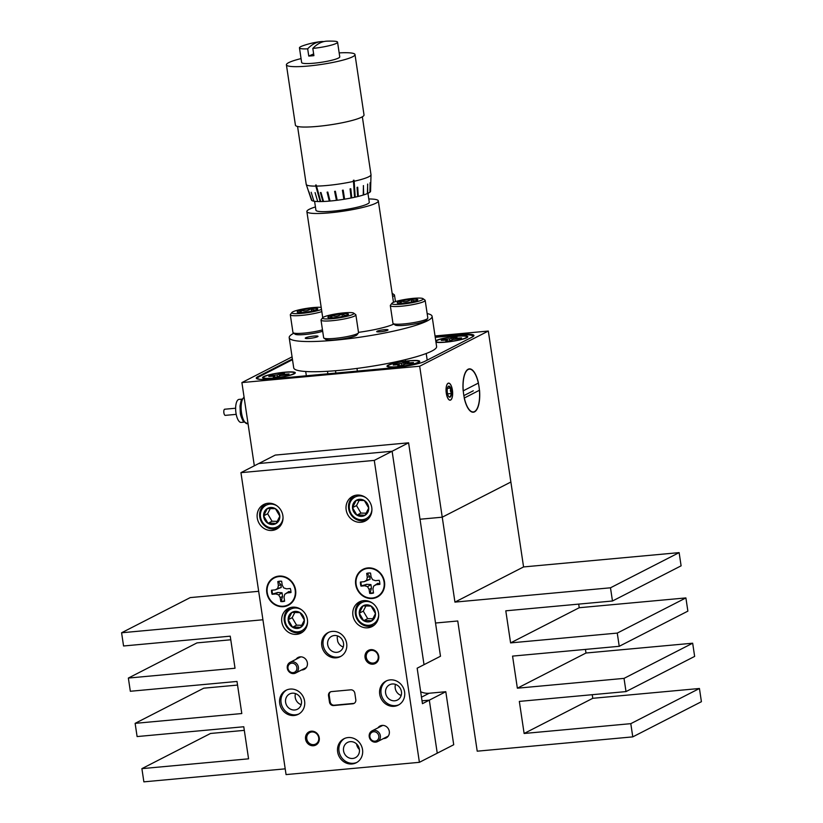 <?xml version="1.0" encoding="UTF-8"?>
<svg xmlns="http://www.w3.org/2000/svg" width="823" height="823" viewBox="0 0 823 823"><rect width="100%" height="100%" fill="white"/><g stroke="black" fill="none" stroke-linecap="round" stroke-linejoin="round"><path stroke-width="1.23" d="M446.292 393.219A8.569 3.22 84.7 0 0 450.13 400.194A8.569 3.22 84.7 0 0 452.403 390.092A8.569 3.22 84.7 0 0 448.556 383.127A8.569 3.22 84.7 0 0 446.292 393.219M463.688 394.464A21.48 8.076 84.7 0 0 473.318 411.932A21.48 8.076 84.7 0 0 478.996 386.625A21.48 8.076 84.7 0 0 469.377 369.157A21.48 8.076 84.7 0 0 463.688 394.464M292.072 356.873L241.9 382.582L254.328 465.797M241.9 382.582L419.679 366.225L442.239 517.194L420.018 519.241L442.239 517.194L510.877 482.021L523.572 566.934L454.934 602.107L442.239 517.194L510.877 482.021L488.317 331.052L435.038 335.959M419.679 366.225L488.317 331.052M292.381 358.951L257.866 376.636A24.083 3.333 -8.5 0 0 256.272 378.158A24.083 3.333 -8.5 0 0 271.508 378.991L394.186 367.706A24.083 3.333 -8.5 0 0 424.987 361.266L472.351 336.998A24.083 3.333 -8.5 0 0 473.945 335.486A24.083 3.333 -8.5 0 0 458.699 334.642L435.161 336.813M409.268 360.762A16.563 2.294 -8.5 0 0 387.139 366.492A16.563 2.294 -8.5 0 0 397.458 366.811A16.563 2.294 -8.5 0 0 419.668 361.626A16.563 2.294 -8.5 0 0 409.268 360.762M435.964 342.203A16.563 2.294 -8.5 0 0 445.51 342.183A16.563 2.294 -8.5 0 0 467.721 337.008A16.563 2.294 -8.5 0 0 457.321 336.134A16.563 2.294 -8.5 0 0 435.758 340.773M284.82 372.202A16.563 2.294 -8.5 0 0 262.691 377.932A16.563 2.294 -8.5 0 0 273.01 378.261A16.563 2.294 -8.5 0 0 295.22 373.076A16.563 2.294 -8.5 0 0 284.82 372.202M292.494 359.682L259.152 376.759A24.083 3.333 -8.5 0 0 257.568 378.271A24.083 3.333 -8.5 0 0 260.243 379.362M471.805 337.276A24.083 3.333 -8.5 0 0 472.762 336.113A24.083 3.333 -8.5 0 0 457.526 335.28L435.244 337.327M435.532 623.021L457.753 620.984L477.217 751.183L632.774 736.873L630.799 723.664L524.128 733.478L519.334 701.402L626.005 691.587L624.029 678.378L517.358 688.193L512.564 656.106L619.235 646.302L617.26 633.093L510.589 642.897L505.795 610.82L612.466 601.006L610.491 587.797L454.934 602.107M317.596 336.7A6.45 0.895 -8.5 0 0 318.028 336.298A6.45 0.895 -8.5 0 0 312.75 336.206A6.45 0.895 -8.5 0 0 305.693 337.8A6.45 0.895 -8.5 0 0 305.261 338.202A6.45 0.895 -8.5 0 0 310.538 338.304A6.45 0.895 -8.5 0 0 317.596 336.7M387.643 330.26A5.73 0.792 -8.5 0 0 388.024 329.9A5.73 0.792 -8.5 0 0 383.343 329.817A5.73 0.792 -8.5 0 0 377.068 331.237A5.73 0.792 -8.5 0 0 376.687 331.597A5.73 0.792 -8.5 0 0 381.378 331.679A5.73 0.792 -8.5 0 0 387.643 330.26M293.79 333.233A72.239 9.989 -8.5 0 0 289.202 337.687L293.718 367.871A72.239 9.989 -8.5 0 0 352.8 368.951A72.239 9.989 -8.5 0 0 431.828 351.061A72.239 9.989 -8.5 0 0 436.612 346.514L432.106 316.33A72.239 9.989 -8.5 0 0 427.158 313.563M289.202 337.687A72.239 9.989 -8.5 0 0 348.283 338.757A72.239 9.989 -8.5 0 0 427.322 320.867A72.239 9.989 -8.5 0 0 432.106 316.33M358.489 332.358A36.119 4.989 -8.5 0 0 393.795 324.036M315.435 206.933A36.119 4.989 -8.5 0 0 309.263 209.299A36.119 4.989 -8.5 0 0 306.876 211.573A36.119 4.989 -8.5 0 0 336.422 212.108A36.119 4.989 -8.5 0 0 375.936 203.168A36.119 4.989 -8.5 0 0 378.323 200.894A36.119 4.989 -8.5 0 0 368.786 198.96M243.958 422.158L241.149 422.415A11.563 4.341 -95.3 0 1 235.975 413.023A11.563 4.341 -95.3 0 1 239.03 399.402L241.839 399.145M236.211 414.36L225.265 415.368A3.086 1.162 -95.3 0 1 223.887 412.858A3.086 1.162 -95.3 0 1 224.7 409.226L235.645 408.218M367.943 193.333L369.28 202.242A26.974 3.724 171.5 0 1 366.585 204.371A26.974 3.724 171.5 0 1 336.874 210.75A26.974 3.724 171.5 0 1 315.929 210.215L314.592 201.306M320.559 192.561L322.925 201.512L320.394 192.572L321.001 192.531L323.542 201.481L322.925 201.512A29.885 4.136 171.5 0 1 320.754 201.563L320.198 201.573L315.837 186.111A32.755 4.527 171.5 0 1 306.249 184.465A32.755 4.527 171.5 0 1 306.218 184.362L297.566 126.475M315.837 186.111L315.672 185.031L316.227 185.021L320.754 201.563M357.666 196.563L357.059 187.377L357.686 187.212L358.293 196.409L357.666 196.563A29.885 4.136 171.5 0 1 355.227 197.139L354.548 197.283L353.489 181.399A32.755 4.527 171.5 0 1 316.382 186.101M353.489 181.399L353.324 180.319L354.003 180.175L354.157 181.255L355.227 197.139L354.003 180.175M362.346 116.794L370.998 174.682A32.755 4.527 171.5 0 1 371.008 174.785A32.755 4.527 171.5 0 1 367.727 177.254A32.755 4.527 171.5 0 1 354.157 181.255M339.169 52.898A34.679 4.794 171.5 0 1 355.001 54.565A34.679 4.794 171.5 0 1 351.534 57.291A34.679 4.794 171.5 0 1 313.337 65.501A34.679 4.794 171.5 0 1 286.404 64.811A34.679 4.794 171.5 0 1 289.871 62.085A34.679 4.794 171.5 0 1 301.064 58.598M355.001 54.565L364.023 114.953A34.679 4.794 171.5 0 1 360.556 117.679A34.679 4.794 171.5 0 1 322.359 125.888A34.679 4.794 171.5 0 1 295.426 125.199L286.404 64.811M313.645 53.927L308.759 56.057L307.679 48.824A19.268 2.664 171.5 0 1 299.459 47.868A19.268 2.664 171.5 0 1 301.383 46.355A19.268 2.664 171.5 0 1 302.699 45.831A81.734 81.734 0 0 1 320.579 41.654A81.683 36.942 -94.4 0 1 323.83 41.582M337.564 42.168A19.268 2.664 171.5 0 1 335.64 43.691A19.268 2.664 171.5 0 1 312.822 48.423A81.683 36.942 85.6 0 1 320.754 42.611A81.683 36.942 85.6 0 1 327.04 41.15A81.734 81.734 0 0 1 333.86 41.181A19.268 2.664 171.5 0 1 337.564 42.168L339.755 56.838A19.268 2.664 171.5 0 1 337.831 58.361A19.268 2.664 171.5 0 1 316.608 62.918A19.268 2.664 171.5 0 1 301.65 62.538L299.459 47.868M312.822 48.423L313.902 55.655A19.268 2.664 -8.5 0 1 308.759 56.057M307.679 48.824A81.683 36.942 -94.4 0 1 315.61 43.012A81.683 36.942 -94.4 0 1 320.579 41.654M327.225 192.14L329.313 201.11L327.112 192.15L327.811 192.078L330.023 201.038L329.313 201.11A29.885 4.136 171.5 0 1 323.542 201.481M334.683 191.358L336.432 200.349L334.611 191.368L335.373 191.255L337.193 200.256L336.432 200.349A29.885 4.136 171.5 0 1 330.023 201.038L329.406 201.028M342.44 190.257L343.839 199.3L342.43 190.257L343.191 190.123L344.6 199.176L343.839 199.3A29.885 4.136 171.5 0 1 337.193 200.256L336.484 200.277M351.071 198.004L350.073 188.899L350.793 188.745L351.791 197.87L351.071 198.004A29.885 4.136 171.5 0 1 344.6 199.176M354.548 197.283A29.885 4.136 171.5 0 1 351.791 197.87L350.763 188.755M363.221 195.061L363.447 185.617L363.221 195.061A29.885 4.136 171.5 0 1 358.293 196.409L357.624 187.233M367.377 193.58L367.706 184.064L367.377 193.58A29.885 4.136 171.5 0 1 363.715 194.907L363.355 185.648M369.866 192.232L370.206 182.655L369.866 192.232A29.885 4.136 171.5 0 1 367.706 193.436L367.603 184.126M371.008 174.785L370.566 191.245A29.885 4.136 171.5 0 1 370.031 192.098L370.083 182.768M311.907 200.462L308.779 191.471L311.814 200.493A29.885 4.136 171.5 0 1 311.475 200.071L306.249 184.465M311.166 192.253L313.892 201.193A29.885 4.136 171.5 0 1 311.948 200.586M315.086 192.592L317.678 201.542A29.885 4.136 171.5 0 1 314.211 201.244M315.672 185.031L320.198 201.573A29.885 4.136 171.5 0 1 318.162 201.553M354.548 197.222L355.135 197.088M357.666 196.502L358.242 196.388M351.061 197.942L351.76 197.839M343.839 199.238L344.6 199.135M427.713 318.429L426.232 320.384A15.863 2.191 171.5 0 1 425.296 321.063A15.863 2.191 171.5 0 1 409.031 324.848A15.863 2.191 171.5 0 1 395.163 325.034L393.178 323.593A17.622 2.438 -8.5 0 0 408.589 323.388A17.622 2.438 -8.5 0 0 426.664 319.18A17.622 2.438 -8.5 0 0 427.713 318.429A17.622 2.438 -8.5 0 0 427.826 318.069L425.182 300.395A17.622 2.438 171.5 0 1 424.02 301.496A17.622 2.438 171.5 0 1 404.731 305.868A17.622 2.438 171.5 0 1 390.318 305.6A17.622 2.438 171.5 0 1 390.441 305.24L391.913 303.286A15.863 2.191 -8.5 0 0 403.702 303.975A15.863 2.191 -8.5 0 0 422.137 299.922A15.863 2.191 -8.5 0 0 422.991 298.646A15.863 2.191 -8.5 0 0 409.124 298.821A15.863 2.191 -8.5 0 0 392.859 302.617A15.863 2.191 -8.5 0 0 391.913 303.286M390.318 305.6L392.962 323.285A17.622 2.438 -8.5 0 0 393.178 323.593M397.869 302.154A10.432 1.44 -8.5 0 0 397.303 302.987A10.432 1.44 -8.5 0 0 397.314 302.998A10.432 1.44 -8.5 0 0 403.784 303.173A10.432 1.44 -8.5 0 0 413.969 301.455A10.432 1.44 -8.5 0 0 417.734 299.942A10.432 1.44 -8.5 0 0 417.683 299.551A10.432 1.44 -8.5 0 0 411.212 299.366A10.432 1.44 -8.5 0 0 401.017 301.084A10.432 1.44 -8.5 0 0 397.869 302.154M422.991 298.646L424.966 300.076A17.622 2.438 171.5 0 1 425.182 300.395M417.683 299.551C415.81 301.269 413.65 301.208 411.212 299.366C408.105 301.712 404.71 302.288 401.017 301.084L399.361 303.409M411.603 302L411.212 299.366M401.357 303.337L401.017 301.084M322.678 331.268A15.863 2.191 171.5 0 1 306.495 334.354A15.863 2.191 171.5 0 1 295.159 334.231L293.183 332.79A17.622 2.438 -8.5 0 0 304.87 333.027A17.622 2.438 -8.5 0 0 322.472 329.879M321.824 311.588A17.622 2.438 171.5 0 1 302.504 315.312A17.622 2.438 171.5 0 1 290.313 314.798L292.957 332.482A17.622 2.438 -8.5 0 0 293.183 332.79M321.196 307.38A15.863 2.191 -8.5 0 0 306.393 308.419A15.863 2.191 -8.5 0 0 292.854 311.814A15.863 2.191 -8.5 0 0 291.908 312.493A15.863 2.191 -8.5 0 0 302.946 313.254A15.863 2.191 -8.5 0 0 321.505 309.417M290.313 314.798A17.622 2.438 171.5 0 1 290.437 314.437L291.908 312.493M297.864 311.351A10.432 1.44 -8.5 0 0 297.298 312.184A10.432 1.44 -8.5 0 0 297.309 312.195A10.432 1.44 -8.5 0 0 303.78 312.37A10.432 1.44 -8.5 0 0 313.964 310.652A10.432 1.44 -8.5 0 0 317.729 309.139A10.432 1.44 -8.5 0 0 317.678 308.748A10.432 1.44 -8.5 0 0 311.207 308.563A10.432 1.44 -8.5 0 0 301.012 310.281A10.432 1.44 -8.5 0 0 297.864 311.351M317.678 308.748C315.806 310.466 313.645 310.405 311.207 308.563C308.1 310.919 304.705 311.485 301.012 310.281L299.366 312.606M311.598 311.207L311.207 308.563M301.352 312.545L301.012 310.281M392.252 294.099A15.863 2.191 -8.5 0 0 392.293 293.348L394.268 294.788A17.622 2.438 171.5 0 1 394.495 295.097A17.622 2.438 171.5 0 1 393.322 296.208A17.622 2.438 171.5 0 1 392.622 296.537M358.406 332.924L356.925 334.879A15.863 2.191 171.5 0 1 355.989 335.547A15.863 2.191 171.5 0 1 339.724 339.343A15.863 2.191 171.5 0 1 325.857 339.518L323.871 338.088A17.622 2.438 -8.5 0 0 339.282 337.883A17.622 2.438 -8.5 0 0 357.357 333.675A17.622 2.438 -8.5 0 0 358.406 332.924A17.622 2.438 -8.5 0 0 358.519 332.564L355.875 314.88A17.622 2.438 171.5 0 1 354.713 315.991A17.622 2.438 171.5 0 1 335.424 320.353A17.622 2.438 171.5 0 1 321.011 320.096A17.622 2.438 171.5 0 1 321.135 319.736L322.606 317.781A15.863 2.191 -8.5 0 0 334.395 318.47A15.863 2.191 -8.5 0 0 352.83 314.417A15.863 2.191 -8.5 0 0 353.684 313.141A15.863 2.191 -8.5 0 0 339.817 313.316A15.863 2.191 -8.5 0 0 323.552 317.112A15.863 2.191 -8.5 0 0 322.606 317.781M321.011 320.096L323.655 337.78A17.622 2.438 -8.5 0 0 323.871 338.088M328.562 316.649A10.432 1.44 -8.5 0 0 327.996 317.483A10.432 1.44 -8.5 0 0 328.007 317.483A10.432 1.44 -8.5 0 0 334.477 317.668A10.432 1.44 -8.5 0 0 344.662 315.95A10.432 1.44 -8.5 0 0 348.427 314.437A10.432 1.44 -8.5 0 0 348.376 314.047A10.432 1.44 -8.5 0 0 341.905 313.861A10.432 1.44 -8.5 0 0 331.71 315.579A10.432 1.44 -8.5 0 0 328.562 316.649M353.684 313.141L355.659 314.571A17.622 2.438 171.5 0 1 355.875 314.88M348.376 314.047C346.504 315.765 344.343 315.703 341.905 313.861C338.798 316.207 335.403 316.783 331.71 315.579L330.054 317.894M342.296 316.495L341.905 313.861M332.05 317.832L331.71 315.579M288.513 374.352A10.401 1.44 -8.5 0 0 289.068 373.981L283.102 374.362L284.47 373.189A10.401 1.44 -8.5 0 0 280.622 373.549L277.063 374.907L270.253 375.72A10.401 1.44 -8.5 0 0 268.771 376.481L274.738 376.101L273.359 377.273A10.401 1.44 -8.5 0 0 277.207 376.913L280.766 375.555L287.577 374.743A10.401 1.44 -8.5 0 0 288.513 374.352M264.512 376.553A15.606 2.16 171.5 0 1 282.505 372.582A15.606 2.16 171.5 0 1 294.274 373.2A15.606 2.16 171.5 0 1 293.317 373.909A15.606 2.16 171.5 0 1 277.176 377.654A15.606 2.16 171.5 0 1 263.638 377.778A15.606 2.16 171.5 0 1 264.512 376.553M280.694 375.576L280.622 373.549M280.787 374.228A10.401 1.44 171.5 0 1 283.03 373.992M283.102 375.206L283.019 373.93M283.143 375.195L283.102 374.362M285.386 374.949L285.324 374.331M270.325 376.409L270.253 375.72M274.09 376.111L273.997 375.37M277.423 376.811L277.063 374.907M279.553 375.905L279.182 374.29M461.014 338.284A10.401 1.44 -8.5 0 0 461.559 337.914L455.592 338.284L456.96 337.121A10.401 1.44 -8.5 0 0 453.123 337.481L449.564 338.839L442.743 339.652A10.401 1.44 -8.5 0 0 441.262 340.403L447.228 340.033L445.86 341.195A10.401 1.44 -8.5 0 0 449.697 340.845L453.267 339.477L460.078 338.675A10.401 1.44 -8.5 0 0 461.014 338.284M437.013 340.485A15.606 2.16 171.5 0 1 455.006 336.514A15.606 2.16 171.5 0 1 466.775 337.132A15.606 2.16 171.5 0 1 465.818 337.841A15.606 2.16 171.5 0 1 449.667 341.586A15.606 2.16 171.5 0 1 436.128 341.71A15.606 2.16 171.5 0 1 437.013 340.485M453.185 339.508L453.123 337.481M453.288 338.15A10.401 1.44 171.5 0 1 455.52 337.924M455.592 339.127L455.52 337.862M455.644 339.127L455.592 338.284M457.876 338.881L457.814 338.263M442.815 340.341L442.743 339.652M446.591 340.043L446.488 339.302M449.914 340.732L449.564 338.839M452.043 339.837L451.683 338.222M447.455 341.082L447.311 340.455M447.486 341.082L447.228 340.033M412.961 362.902A10.401 1.44 -8.5 0 0 413.516 362.542L407.55 362.912L408.918 361.75A10.401 1.44 -8.5 0 0 405.081 362.099L401.511 363.468L394.701 364.27A10.401 1.44 -8.5 0 0 393.219 365.031L399.186 364.661L397.818 365.824A10.401 1.44 -8.5 0 0 401.655 365.463L405.214 364.105L412.025 363.293A10.401 1.44 -8.5 0 0 412.961 362.902M388.96 365.103A15.606 2.16 171.5 0 1 406.953 361.132A15.606 2.16 171.5 0 1 418.722 361.75A15.606 2.16 171.5 0 1 417.765 362.459A15.606 2.16 171.5 0 1 401.624 366.204A15.606 2.16 171.5 0 1 388.086 366.328A15.606 2.16 171.5 0 1 388.96 365.103M405.142 364.126L405.081 362.099M405.235 362.778A10.401 1.44 171.5 0 1 407.478 362.542M407.55 363.756L407.467 362.49M407.601 363.745L407.55 362.912M409.833 363.499L409.772 362.881M394.773 364.97L394.701 364.27M398.538 364.661L398.445 363.92M401.871 365.361L401.511 363.468M404 364.466L403.63 362.84M262.928 619.77L121.588 632.774L123.563 645.983L230.234 636.169L235.028 668.245L128.357 678.059L196.995 642.886L230.769 639.78M121.588 632.774L190.226 597.601L258.669 591.305M128.357 678.059L130.332 691.269L237.003 681.454L241.797 713.541L135.126 723.355L203.765 688.182L237.538 685.075M135.126 723.355L137.102 736.564L243.773 726.75L248.567 758.827L141.895 768.641L210.534 733.468L244.308 730.361M141.895 768.641L143.871 781.85L285.2 768.847M632.774 736.873L701.412 701.7L699.437 688.491L592.766 698.305L592.231 694.694M630.799 723.664L699.437 688.491M524.128 733.478L592.766 698.305M626.005 691.587L694.643 656.415L692.668 643.205L585.997 653.02L585.462 649.409M624.029 678.378L692.668 643.205M517.358 688.193L585.997 653.02M619.235 646.302L687.874 611.129L685.898 597.92L579.227 607.724L578.692 604.113M617.26 633.093L685.898 597.92M510.589 642.897L579.227 607.724M612.466 601.006L681.105 565.833L679.129 552.624L523.572 566.934M610.491 587.797L679.129 552.624M384.063 581.933A15.123 13.857 62.9 0 1 376.996 596.675A15.123 13.857 62.9 0 1 356.143 584.495A15.123 13.857 62.9 0 1 363.21 569.753A15.123 13.857 62.9 0 1 384.063 581.933M295.169 590.101A15.123 13.857 62.9 0 1 288.112 604.854A15.123 13.857 62.9 0 1 267.259 592.673A15.123 13.857 62.9 0 1 274.316 577.931A15.123 13.857 62.9 0 1 295.169 590.101M305.559 739.105A7.417 6.8 -117.1 0 0 313.491 745.741A7.417 6.8 -117.1 0 0 319.252 737.84A7.417 6.8 -117.1 0 0 311.32 731.205A7.417 6.8 -117.1 0 0 305.559 739.105M306.794 738.848A6.45 5.915 -117.1 0 0 315.693 744.043A6.45 5.915 -117.1 0 0 318.707 737.747A6.45 5.915 -117.1 0 0 309.808 732.552A6.45 5.915 -117.1 0 0 306.794 738.848M365.062 657.546A7.417 6.8 -117.1 0 0 372.984 664.182A7.417 6.8 -117.1 0 0 378.745 656.281A7.417 6.8 -117.1 0 0 370.813 649.645A7.417 6.8 -117.1 0 0 365.062 657.546M366.286 657.289A6.45 5.915 -117.1 0 0 375.185 662.484A6.45 5.915 -117.1 0 0 378.199 656.188A6.45 5.915 -117.1 0 0 369.301 650.993A6.45 5.915 -117.1 0 0 366.286 657.289M383.477 738.55A6.697 6.131 -117.1 0 0 389.3 731.4A6.697 6.131 -117.1 0 0 384.516 725.67A6.697 6.131 -117.1 0 0 377.983 727.83M301.547 669.994A6.697 6.131 -117.1 0 0 307.37 662.844A6.697 6.131 -117.1 0 0 302.586 657.124A6.697 6.131 -117.1 0 0 296.054 659.285M359.373 749.331A8.569 7.86 62.9 0 1 355.371 757.695A8.569 7.86 62.9 0 1 343.551 750.792A8.569 7.86 62.9 0 1 347.553 742.428A8.569 7.86 62.9 0 1 359.373 749.331M356.575 743.971A8.569 7.86 -117.1 0 0 356.585 744.105A8.569 7.86 -117.1 0 0 359.394 749.475M337.646 751.913A13.487 12.355 -117.1 0 0 356.236 762.767A13.487 12.355 -117.1 0 0 362.531 749.619A13.487 12.355 -117.1 0 0 343.932 738.766A13.487 12.355 -117.1 0 0 337.646 751.913M344.631 738.437A13.487 12.355 -117.1 0 0 339.014 751.204A13.487 12.355 -117.1 0 0 356.915 762.396M279.707 703.439A13.487 12.355 -117.1 0 0 298.307 714.292A13.487 12.355 -117.1 0 0 304.603 701.145A13.487 12.355 -117.1 0 0 286.003 690.291A13.487 12.355 -117.1 0 0 279.707 703.439M286.702 689.962A13.487 12.355 -117.1 0 0 281.085 702.739A13.487 12.355 -117.1 0 0 298.975 713.922M379.712 694.242A13.487 12.355 -117.1 0 0 398.311 705.095A13.487 12.355 -117.1 0 0 404.597 691.948A13.487 12.355 -117.1 0 0 386.008 681.094A13.487 12.355 -117.1 0 0 379.712 694.242M386.707 680.765A13.487 12.355 -117.1 0 0 381.08 693.532A13.487 12.355 -117.1 0 0 398.98 704.725M337.564 635.912A8.569 7.86 -117.1 0 0 337.204 637.938L337.739 641.477A8.569 7.86 -117.1 0 0 343.242 647.001M343.51 643.185A8.569 7.86 62.9 0 1 339.508 651.549A8.569 7.86 62.9 0 1 327.688 644.646A8.569 7.86 62.9 0 1 331.69 636.292A8.569 7.86 62.9 0 1 343.51 643.185M321.783 645.767A13.487 12.355 -117.1 0 0 340.372 656.62A13.487 12.355 -117.1 0 0 346.668 643.473A13.487 12.355 -117.1 0 0 328.068 632.62A13.487 12.355 -117.1 0 0 321.783 645.767M328.768 632.29A13.487 12.355 -117.1 0 0 323.151 645.057A13.487 12.355 -117.1 0 0 341.051 656.25M346.164 509.849A13.868 12.715 -117.1 0 0 365.289 521.021A13.868 12.715 -117.1 0 0 371.759 507.493A13.868 12.715 -117.1 0 0 352.635 496.331A13.868 12.715 -117.1 0 0 346.164 509.849M257.27 518.027A13.868 12.715 -117.1 0 0 276.394 529.199A13.868 12.715 -117.1 0 0 282.875 515.671A13.868 12.715 -117.1 0 0 263.741 504.509A13.868 12.715 -117.1 0 0 257.27 518.027M281.816 621.941A13.868 12.715 -117.1 0 0 300.94 633.113A13.868 12.715 -117.1 0 0 307.411 619.585A13.868 12.715 -117.1 0 0 288.287 608.423A13.868 12.715 -117.1 0 0 281.816 621.941M352.923 615.398A13.868 12.715 -117.1 0 0 372.047 626.57A13.868 12.715 -117.1 0 0 378.529 613.042A13.868 12.715 -117.1 0 0 359.404 601.88A13.868 12.715 -117.1 0 0 352.923 615.398M401.439 691.659A8.569 7.86 62.9 0 1 397.437 700.023A8.569 7.86 62.9 0 1 385.617 693.12A8.569 7.86 62.9 0 1 389.618 684.757A8.569 7.86 62.9 0 1 401.439 691.659M401.171 695.466A8.569 7.86 62.9 0 1 395.225 688.193A8.569 7.86 62.9 0 1 395.493 684.386M301.434 700.867A8.569 7.86 62.9 0 1 297.432 709.22A8.569 7.86 62.9 0 1 285.612 702.317A8.569 7.86 62.9 0 1 289.614 693.964A8.569 7.86 62.9 0 1 301.434 700.867M295.488 693.583A8.569 7.86 -117.1 0 0 295.22 697.39A8.569 7.86 -117.1 0 0 301.167 704.673M328.521 695.692A3.858 3.529 62.9 0 1 331.515 691.598L350.711 689.828A3.858 3.529 62.9 0 1 354.836 693.275L355.793 699.694A3.858 3.529 62.9 0 1 352.8 703.788L333.603 705.558A3.858 3.529 62.9 0 1 329.478 702.112L328.521 695.692L329.21 695.342A3.858 3.529 62.9 0 1 330.671 691.783M354.322 703.254A3.858 3.529 62.9 0 1 353.489 703.439L334.282 705.208A3.858 3.529 62.9 0 1 330.167 701.762L329.21 695.342M419.401 762.324L286.065 774.587L240.944 472.659L374.28 460.396L419.401 762.324L437.25 753.179L429.318 700.157L437.25 753.179L453.72 744.743L445.799 691.711L429.318 700.157L422.034 700.826L429.318 700.157L422.456 703.675L417.158 668.194L424.02 664.675L392.118 451.251L374.28 460.396M408.599 442.815L392.118 451.251L424.02 664.675L440.49 656.24L408.599 442.815L275.263 455.078L258.782 463.514L392.118 451.251L258.782 463.514L240.944 472.659M420.676 691.731A18.106 16.594 -117.1 0 0 429.174 693.244L445.799 691.711M372.624 603.218A12.139 11.121 -117.1 0 0 366.811 601.448A12.139 11.121 -117.1 0 0 356.05 613.125A12.139 11.121 -117.1 0 0 367.932 625.305A12.139 11.121 -117.1 0 0 378.683 615.059M374.578 624.822A13.487 12.355 62.9 0 1 374.002 625.13A13.487 12.355 62.9 0 1 368.478 626.385A13.487 12.355 62.9 0 1 355.742 615.882A13.487 12.355 62.9 0 1 361.709 601.129A13.487 12.355 62.9 0 1 362.295 600.852M367.778 621.921A8.693 7.963 -117.1 0 0 371.77 620.871A8.693 7.963 -117.1 0 0 375.483 613.567A8.693 7.963 -117.1 0 0 371.08 606.078A8.693 7.963 -117.1 0 0 362.974 605.893A8.693 7.963 -117.1 0 0 359.26 613.197A8.693 7.963 -117.1 0 0 363.663 620.686A8.693 7.963 -117.1 0 0 367.778 621.921M368.138 620.563L371.77 620.871L375.483 613.567L371.08 606.078L362.974 605.893L359.26 613.197L363.663 620.686L368.138 620.563M366.009 605.769L363.282 611.139L367.686 618.618L373.086 618.742M363.282 611.139L359.26 613.197M367.686 618.618L363.663 620.686M365.854 497.668A12.139 11.121 -117.1 0 0 360.052 495.899A12.139 11.121 -117.1 0 0 349.281 507.575A12.139 11.121 -117.1 0 0 361.174 519.755A12.139 11.121 -117.1 0 0 371.924 509.509M367.819 519.272A13.487 12.355 62.9 0 1 367.243 519.58A13.487 12.355 62.9 0 1 361.709 520.836A13.487 12.355 62.9 0 1 348.983 510.332A13.487 12.355 62.9 0 1 354.939 495.58A13.487 12.355 62.9 0 1 355.536 495.302M361.009 516.371A8.693 7.963 -117.1 0 0 365.011 515.321A8.693 7.963 -117.1 0 0 368.725 508.017A8.693 7.963 -117.1 0 0 364.322 500.528A8.693 7.963 -117.1 0 0 356.205 500.343A8.693 7.963 -117.1 0 0 352.501 507.647A8.693 7.963 -117.1 0 0 356.904 515.136A8.693 7.963 -117.1 0 0 361.009 516.371M361.369 515.013L365.011 515.321L368.725 508.017L364.322 500.528L356.205 500.343L352.501 507.647L356.904 515.136L361.369 515.013M359.25 500.219L356.524 505.589L360.927 513.079L366.328 513.192M356.524 505.589L352.501 507.647M360.927 513.079L356.904 515.136M301.506 609.761A12.139 11.121 -117.1 0 0 295.704 607.991A12.139 11.121 -117.1 0 0 284.933 619.668A12.139 11.121 -117.1 0 0 296.815 631.848A12.139 11.121 -117.1 0 0 307.576 621.602M303.461 631.364A13.487 12.355 62.9 0 1 302.895 631.673A13.487 12.355 62.9 0 1 297.36 632.928A13.487 12.355 62.9 0 1 284.624 622.425A13.487 12.355 62.9 0 1 290.591 607.672A13.487 12.355 62.9 0 1 291.177 607.395M296.661 628.463A8.693 7.963 -117.1 0 0 300.662 627.414A8.693 7.963 -117.1 0 0 304.366 620.1A8.693 7.963 -117.1 0 0 299.963 612.61A8.693 7.963 -117.1 0 0 291.856 612.435A8.693 7.963 -117.1 0 0 288.153 619.74A8.693 7.963 -117.1 0 0 292.556 627.229A8.693 7.963 -117.1 0 0 296.661 628.463M297.021 627.105L300.662 627.414L304.366 620.1L299.963 612.61L291.856 612.435L288.153 619.74L292.556 627.229L297.021 627.105M294.901 612.302L292.175 617.672L296.578 625.161L301.979 625.285M292.175 617.672L288.153 619.74M296.578 625.161L292.556 627.229M276.96 505.847A12.139 11.121 -117.1 0 0 271.158 504.077A12.139 11.121 -117.1 0 0 260.387 515.754A12.139 11.121 -117.1 0 0 272.279 527.934A12.139 11.121 -117.1 0 0 283.03 517.688M278.925 527.45A13.487 12.355 62.9 0 1 278.349 527.759A13.487 12.355 62.9 0 1 272.825 529.014A13.487 12.355 62.9 0 1 260.089 518.511A13.487 12.355 62.9 0 1 266.045 503.758A13.487 12.355 62.9 0 1 266.642 503.481M272.115 524.549A8.693 7.963 -117.1 0 0 276.116 523.5A8.693 7.963 -117.1 0 0 279.83 516.196A8.693 7.963 -117.1 0 0 275.427 508.707A8.693 7.963 -117.1 0 0 267.321 508.521A8.693 7.963 -117.1 0 0 263.607 515.826A8.693 7.963 -117.1 0 0 268.01 523.315A8.693 7.963 -117.1 0 0 272.115 524.549M272.485 523.191L276.116 523.5L279.83 516.196L275.427 508.707L267.321 508.521L263.607 515.826L268.01 523.315L272.485 523.191M270.356 508.398L267.629 513.758L272.032 521.247L277.433 521.37M267.629 513.758L263.607 515.826M272.032 521.247L268.01 523.315M284.573 600.852A10.133 9.29 62.9 0 1 283.05 601.129A10.133 9.29 62.9 0 1 281.188 601.109L282.567 596.449L282.042 592.776L277.824 592.467L272.691 594A10.133 9.29 62.9 0 1 272.104 590.163M275.242 589.875L271.497 590.214A10.401 9.537 -117.1 0 0 272.104 594.288L275.849 593.949L278.668 594.864L280.19 597.58L280.787 601.551A10.401 9.537 -117.1 0 0 282.731 601.582A10.401 9.537 -117.1 0 0 284.624 601.202L284.028 597.22L284.707 594.319L287.176 592.91L290.92 592.56A10.401 9.537 -117.1 0 0 290.313 588.486L286.569 588.836L283.75 587.91L282.238 585.204L281.641 581.233A10.401 9.537 -117.1 0 0 277.804 581.583L278.39 585.554L277.711 588.466L275.242 589.875L281.24 587.457L280.797 584.608L278.277 581.645A10.133 9.29 62.9 0 1 280.087 581.285A10.133 9.29 62.9 0 1 281.641 581.275M278.925 576.1A15.606 14.3 62.9 0 1 295.611 590.06A15.606 14.3 62.9 0 1 283.493 606.674A15.606 14.3 62.9 0 1 266.806 592.714A15.606 14.3 62.9 0 1 278.925 576.1M291.033 592.313L288.976 591.449L287.176 592.91M288.976 591.449L284.707 594.319M272.691 594L272.104 594.288M281.24 587.457L277.711 588.466M280.797 584.608L278.39 585.554M282.567 596.449L280.19 597.58M282.042 592.776L278.668 594.864M277.824 592.467L275.849 593.949M373.467 592.673A10.133 9.29 62.9 0 1 371.945 592.951A10.133 9.29 62.9 0 1 370.083 592.93L371.461 588.27L370.936 584.597L366.708 584.299L361.585 585.822A10.133 9.29 62.9 0 1 360.999 581.984M364.136 581.696L360.392 582.036A10.401 9.537 -117.1 0 0 360.999 586.12L364.743 585.77L367.562 586.696L369.085 589.402L369.671 593.373A10.401 9.537 -117.1 0 0 371.626 593.404A10.401 9.537 -117.1 0 0 373.519 593.023L372.922 589.052L373.601 586.141L376.07 584.731L379.815 584.381A10.401 9.537 -117.1 0 0 379.208 580.308L375.463 580.657L372.644 579.731L371.122 577.026L370.535 573.055A10.401 9.537 -117.1 0 0 366.688 573.405L367.284 577.376L366.605 580.287L364.136 581.696L370.134 579.279L369.692 576.429L367.171 573.466A10.133 9.29 62.9 0 1 368.982 573.106A10.133 9.29 62.9 0 1 370.535 573.096M367.819 567.932A15.606 14.3 62.9 0 1 384.506 581.892A15.606 14.3 62.9 0 1 372.387 598.496A15.606 14.3 62.9 0 1 355.701 584.536A15.606 14.3 62.9 0 1 367.819 567.932M379.917 584.135L377.86 583.27L376.07 584.731M377.86 583.27L373.601 586.141M361.585 585.822L360.999 586.12M370.134 579.279L366.605 580.287M369.692 576.429L367.284 577.376M371.461 588.27L369.085 589.402M370.936 584.597L367.562 586.696M366.708 584.299L364.743 585.77M468.164 369.218A21.768 8.179 84.7 0 0 463.164 390.874L478.451 383.034A21.768 8.179 84.7 0 0 469.357 368.869A21.768 8.179 84.7 0 0 468.164 369.218M464.234 398.044A21.768 8.179 84.7 0 0 473.338 412.22A21.768 8.179 84.7 0 0 474.532 411.87A21.768 8.179 84.7 0 0 479.531 390.205L464.234 398.044M463.874 395.616L473.307 390.781M451.323 390.647A5.566 2.088 84.7 0 0 450.654 388.055A5.566 2.088 84.7 0 0 448.535 386.213A5.566 2.088 84.7 0 0 448.031 386.676A5.566 2.088 84.7 0 0 447.218 389.814A5.566 2.088 84.7 0 0 448.031 395.266A5.566 2.088 84.7 0 0 448.967 396.799A5.566 2.088 84.7 0 0 450.16 397.108A5.566 2.088 84.7 0 0 451.467 393.507A5.566 2.088 84.7 0 0 451.323 390.647M448.658 396.429L450.16 397.108L451.467 393.507L450.376 390.843L450.654 388.055L448.535 386.213M452.362 390.112A8.477 3.189 84.7 0 0 450.551 384.608A8.477 3.189 84.7 0 0 447.023 384.619A8.477 3.189 84.7 0 0 446.323 393.209A8.477 3.189 84.7 0 0 451.817 398.373A8.477 3.189 84.7 0 0 452.362 390.112M447.589 393.857L451.467 393.507M447.403 388.353L450.654 388.055M296.866 667.504A4.815 4.413 -117.1 0 0 291.712 663.194A4.815 4.413 -117.1 0 0 287.978 668.317A4.815 4.413 -117.1 0 0 293.122 672.628A4.815 4.413 -117.1 0 0 296.866 667.504M287.299 668.204A6.018 5.514 62.9 0 1 290.108 662.33A6.018 5.514 62.9 0 1 298.41 667.175A6.018 5.514 62.9 0 1 295.591 673.049A6.018 5.514 62.9 0 1 287.299 668.204M378.796 736.05A4.815 4.413 -117.1 0 0 373.642 731.75A4.815 4.413 -117.1 0 0 369.908 736.873A4.815 4.413 -117.1 0 0 375.051 741.184A4.815 4.413 -117.1 0 0 378.796 736.05M369.229 736.75A6.018 5.514 62.9 0 1 372.037 730.886A6.018 5.514 62.9 0 1 380.339 735.731A6.018 5.514 62.9 0 1 377.531 741.605A6.018 5.514 62.9 0 1 369.229 736.75M258 377.5L257.866 376.636M458.781 335.167L458.699 334.642M244.092 397.272A13.487 5.072 84.7 0 0 241.509 412.796A13.487 5.072 84.7 0 0 247.548 423.763L243.032 420.954C241.252 417.312 240.337 414.566 240.295 412.735L240.007 405.945L241.149 400.492L244.071 397.149M329.478 702.112L330.167 701.762M333.603 705.558L334.282 705.208M352.8 703.788L353.489 703.439M429.174 693.244L421.489 697.184M257.568 378.271L257.671 379.022M472.762 336.113L472.855 336.72M322.729 317.647L306.876 211.573M393.487 302.319L378.323 200.894M405.317 359.661L405.544 361.174M426.211 353.499L427.199 360.135M305.703 371.512L306.341 375.792M327.492 371.296L327.863 373.807M397.488 361.462L397.643 362.449M394.495 295.097L395.462 301.609M335.496 370.731L335.846 373.076M356.966 368.426L357.367 371.091M293.718 374.054L294.274 373.2M264.42 378.436L263.638 377.778M466.219 337.986L466.775 337.132M436.91 342.368L436.128 341.71M418.166 362.604L418.722 361.75M388.868 366.986L388.086 366.328M374.002 625.13L374.527 624.863M361.709 601.129L362.223 600.862M367.243 519.58L367.758 519.323M354.939 495.58L355.464 495.312M302.895 631.673L303.409 631.406M290.591 607.672L291.105 607.405M278.349 527.759L278.874 527.492M266.045 503.758L266.57 503.491M290.108 662.33L300.827 656.836M295.591 673.049L306.321 667.556M372.037 730.886L382.767 725.392M377.531 741.605L388.25 736.101"/></g></svg>

